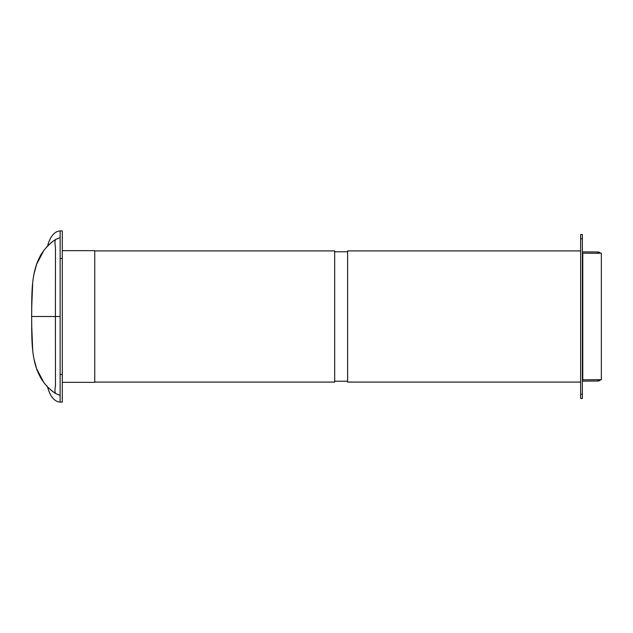 <?xml version="1.0" encoding="UTF-8"?>
<svg xmlns="http://www.w3.org/2000/svg" width="633" height="633" viewBox="0 0 633 633"><rect width="100%" height="100%" fill="white"/><g stroke="black" fill="none" stroke-linecap="round" stroke-linejoin="round"><path stroke-width="0.95" d="M54.398 316.5L60.143 316.5L55.403 316.5L55.482 247.345C54.715 242.953 54.826 240.287 55.807 239.353C28.983 257.117 32.156 289.993 31.65 316.5C32.156 343.007 28.983 375.883 55.807 393.647C54.826 392.713 54.715 390.047 55.482 385.655L55.403 316.5L35.859 316.5M55.68 393.56L52.009 390.957M41.881 379.824L40.172 376.952L41.889 379.832M36.896 369.712L34.158 359.584M32.663 349.44L32.362 346.172M31.729 330.98L31.697 327.767M31.658 318.818L31.658 317.885M55.688 393.568L53.837 392.325M44.096 382.973L36.437 368.382M32.647 349.305L31.682 324.911M55.688 239.432L53.837 240.675M52.009 242.043L55.68 239.44M44.096 250.027L36.437 264.618M32.647 283.695L31.682 308.089M41.881 253.176L40.172 256.049L41.889 253.168M36.896 263.288L34.158 273.416M32.663 283.56L32.362 286.828M31.729 302.02L31.697 305.233M31.658 314.182L31.658 315.115M55.799 239.361L53.789 240.714M53.077 241.228L50.648 243.143M49.327 244.314L48.796 244.813M48.084 245.493L46.557 247.084M36.936 263.193L34.791 270.449M34.419 272.135L34.142 273.496M32.172 289.526L31.99 292.723M31.761 300.018L31.666 311.966M35.393 316.5L31.65 316.5M55.799 393.639L53.789 392.286M53.077 391.772L50.648 389.857M49.327 388.686L48.796 388.187M48.084 387.507L46.557 385.916M36.936 369.807L34.791 362.551M34.419 360.865L34.142 359.504M32.172 343.474L31.99 340.277M31.761 332.982L31.666 321.034M55.807 239.353L60.143 237.597L60.143 230.903L60.119 402.097C54.359 401.599 50.165 396.551 47.546 386.961M55.807 393.647L60.143 395.403L60.119 402.097L62.295 402.097L62.295 258.525L60.143 258.525M55.775 393.623L60.143 395.411M55.775 239.377L60.143 237.589M62.295 382.348L94.752 382.348L94.752 250.652L62.295 250.652M47.546 246.039C50.165 236.449 54.359 231.401 60.119 230.903L62.295 230.903L62.295 258.525M580.635 250.913L347.62 250.913L347.62 382.087L580.635 382.087M600.377 253.279L601.35 253.279L601.35 379.721L600.242 379.721M582.36 380.275L582.787 379.832L582.36 380.275L582.787 379.832L597.916 379.697C601.508 379.737 601.508 379.737 597.916 379.697L597.932 381.003L582.36 381.145M580.635 394.177L580.635 398.458L582.36 398.489L582.36 234.511L580.635 234.542L580.635 394.177L582.36 394.177M582.36 252.725L582.787 253.168L582.36 252.725L582.787 253.168L597.916 253.303C601.508 253.263 601.508 253.263 597.916 253.303L599.372 253.303M600.187 379.721L599.135 379.697M598.984 379.697L597.916 379.697M580.635 383.82L580.635 388.994M94.752 382.087L334.675 382.087L334.675 250.913L94.752 250.913M334.675 381.224L347.62 381.224M347.62 251.776L334.675 251.776M62.295 374.475L60.143 374.475M582.787 379.832L582.787 253.168M597.916 253.303L597.932 251.997L582.36 251.855M580.635 238.823L582.36 238.823M597.932 381.003A3.45 3.45 0 0 0 600.575 379.729M600.575 253.271A3.45 3.45 0 0 0 597.932 251.997"/></g></svg>
